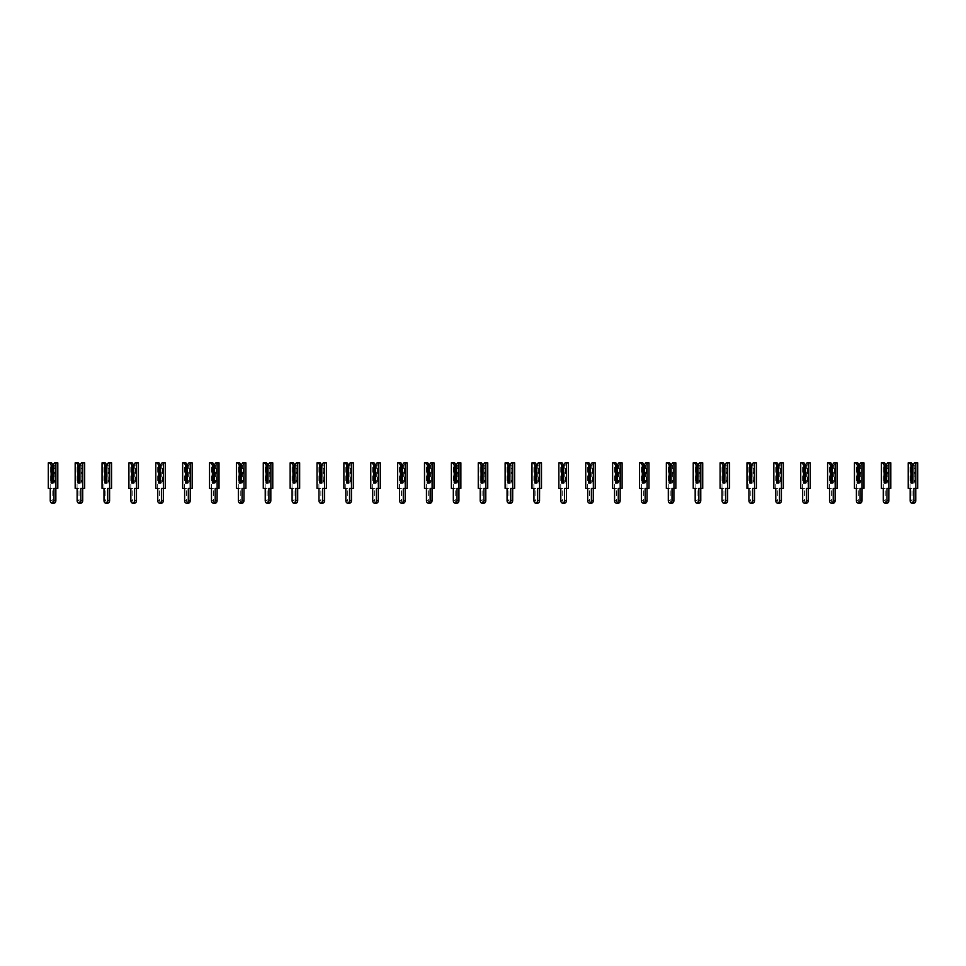 <?xml version="1.0" encoding="UTF-8"?>
<svg xmlns="http://www.w3.org/2000/svg" width="966" height="966" viewBox="0 0 966 966"><rect width="100%" height="100%" fill="white"/><g stroke="black" fill="none" stroke-linecap="round" stroke-linejoin="round"><path stroke-width="0.72" stroke-dasharray="4.83 3.62" d="M53.045 464.996L53.045 483L54.289 483L54.289 465.467L53.045 464.996L53.045 483L54.953 483L54.953 464.996L56.475 462.847L54.567 462.847M54.289 465.467L54.953 464.996M56.475 462.847L57.803 462.847M57.803 488.373L53.951 488.373M53.999 503.153A2.62 1.847 90 0 1 52.152 500.533L52.152 488.373L50.196 488.373L50.196 462.847L51.536 462.847M52.152 488.373L50.244 488.373M50.196 488.373L48.3 488.373M50.196 462.847L48.3 462.847M54.289 483L54.953 483M51.814 483L51.15 483M79.924 464.996L79.924 483L81.156 483L81.156 465.467L79.924 464.996L79.924 483L81.82 483L81.82 464.996L83.342 462.847L81.446 462.847M81.156 465.467L81.82 464.996M83.342 462.847L84.67 462.847M84.67 488.373L80.83 488.373M80.866 503.153A2.62 1.847 90 0 1 79.019 500.533L79.019 488.373L77.075 488.373L77.075 462.847L78.403 462.847M79.019 488.373L75.167 488.373M77.075 462.847L75.167 462.847M81.156 483L81.82 483M78.693 483L78.017 483M106.791 464.996L106.791 483L108.035 483L108.035 465.467L106.791 464.996L106.791 483L108.699 483L108.699 464.996L110.209 462.847L108.313 462.847M108.035 465.467L108.699 464.996M110.209 462.847L111.549 462.847M111.549 488.373L107.697 488.373M107.745 503.153A2.62 1.847 90 0 1 105.886 500.533L105.886 488.373L103.942 488.373L103.942 462.847L105.27 462.847M105.886 488.373L102.046 488.373M103.942 462.847L102.046 462.847M108.035 483L108.699 483M105.56 483L104.896 483M133.67 464.996L133.67 483L134.902 483L134.902 465.467L133.67 464.996L133.67 483L135.566 483L135.566 464.996L137.087 462.847L135.192 462.847M134.902 465.467L135.566 464.996M137.087 462.847L138.416 462.847M138.416 488.373L134.564 488.373M134.612 503.153A2.62 1.847 90 0 1 132.765 500.533L132.765 488.373L130.821 488.373L130.821 462.847L132.149 462.847M132.765 488.373L130.869 488.373M130.821 488.373L128.913 488.373M130.821 462.847L128.913 462.847M134.902 483L135.566 483M132.427 483L131.762 483M160.537 464.996L160.537 483L161.769 483L161.769 465.467L160.537 464.996L160.537 483L162.433 483L162.433 464.996L163.954 462.847L162.059 462.847M161.769 465.467L162.433 464.996M163.954 462.847L165.283 462.847M165.283 488.373L161.443 488.373M161.491 503.153A2.62 1.847 90 0 1 159.631 500.533L159.631 488.373L157.687 488.373L157.687 462.847L159.016 462.847M159.631 488.373L157.736 488.373M157.687 488.373L155.792 488.373M157.687 462.847L155.792 462.847M161.769 483L162.433 483M159.305 483L158.641 483M187.404 464.996L187.404 483L188.648 483L188.648 465.467L187.404 464.996L187.404 483L189.312 483L189.312 464.996L190.833 462.847L188.925 462.847M188.648 465.467L189.312 464.996M190.833 462.847L192.162 462.847M192.162 488.373L188.31 488.373M188.358 503.153A2.62 1.847 90 0 1 186.51 500.533L186.51 488.373L184.554 488.373L184.554 462.847L185.895 462.847M186.51 488.373L184.603 488.373M184.554 488.373L182.659 488.373M184.554 462.847L182.659 462.847M188.648 483L189.312 483M186.172 483L185.508 483M214.283 464.996L214.283 483L215.515 483L215.515 465.467L214.283 464.996L214.283 483L216.179 483L216.179 464.996L217.7 462.847L215.804 462.847M215.515 465.467L216.179 464.996M217.7 462.847L219.028 462.847M219.028 488.373L215.189 488.373M215.237 503.153A2.62 1.847 90 0 1 213.377 500.533L213.377 488.373L211.433 488.373L211.433 462.847L212.761 462.847M213.377 488.373L211.482 488.373M211.433 488.373L209.525 488.373M211.433 462.847L209.525 462.847M215.515 483L216.179 483M213.051 483L212.387 483M241.15 464.996L241.15 483L242.394 483L242.394 465.467L241.15 464.996L241.15 483L243.058 483L243.058 464.996L244.579 462.847L242.671 462.847M242.394 465.467L243.058 464.996M244.579 462.847L245.907 462.847M245.907 488.373L242.055 488.373M242.104 503.153A2.62 1.847 90 0 1 240.256 500.533L240.256 488.373L238.3 488.373L238.3 462.847L239.628 462.847M240.256 488.373L238.348 488.373M238.3 488.373L236.404 488.373M238.3 462.847L236.404 462.847M242.394 483L243.058 483M239.918 483L239.254 483M268.029 464.996L268.029 483L269.26 483L269.26 465.467L268.029 464.996L268.029 483L269.925 483L269.925 464.996L271.446 462.847L269.55 462.847M269.26 465.467L269.925 464.996M271.446 462.847L272.774 462.847M272.774 488.373L268.922 488.373M268.971 503.153A2.62 1.847 90 0 1 267.123 500.533L267.123 488.373L265.179 488.373L265.179 462.847L266.507 462.847M267.123 488.373L265.227 488.373M265.179 488.373L263.271 488.373M265.179 462.847L263.271 462.847M269.26 483L269.925 483M266.785 483L266.121 483M294.896 464.996L294.896 483L296.127 483L296.127 465.467L294.896 464.996L294.896 483L296.791 483L296.791 464.996L298.313 462.847L296.417 462.847M296.127 465.467L296.791 464.996M298.313 462.847L299.653 462.847M299.653 488.373L295.801 488.373M295.85 503.153A2.62 1.847 90 0 1 293.99 500.533L293.99 488.373L292.046 488.373L292.046 462.847L293.374 462.847M293.99 488.373L292.094 488.373M292.046 488.373L290.15 488.373M292.046 462.847L290.15 462.847M296.127 483L296.791 483M293.664 483L293 483M321.775 464.996L321.775 483L323.006 483L323.006 465.467L321.775 464.996L321.775 483L323.67 483L323.67 464.996L325.192 462.847L323.284 462.847M323.006 465.467L323.67 464.996M325.192 462.847L326.52 462.847M326.52 488.373L322.668 488.373M322.716 503.153A2.62 1.847 90 0 1 320.869 500.533L320.869 488.373L318.913 488.373L318.913 462.847L320.253 462.847M320.869 488.373L318.961 488.373M318.913 488.373L317.017 488.373M318.913 462.847L317.017 462.847M323.006 483L323.67 483M320.531 483L319.867 483M348.641 464.996L348.641 483L349.873 483L349.873 465.467L348.641 464.996L348.641 483L350.537 483L350.537 464.996L352.059 462.847L350.163 462.847M349.873 465.467L350.537 464.996M352.059 462.847L353.387 462.847M353.387 488.373L349.547 488.373M349.595 503.153A2.62 1.847 90 0 1 347.736 500.533L347.736 488.373L345.792 488.373L345.792 462.847L347.12 462.847M347.736 488.373L345.84 488.373M345.792 488.373L343.896 488.373M345.792 462.847L343.896 462.847M349.873 483L350.537 483M347.41 483L346.746 483M375.508 464.996L375.508 483L376.752 483L376.752 465.467L375.508 464.996L375.508 483L377.416 483L377.416 464.996L378.938 462.847L377.03 462.847M376.752 465.467L377.416 464.996M378.938 462.847L380.266 462.847M380.266 488.373L376.414 488.373M376.462 503.153A2.62 1.847 90 0 1 374.615 500.533L374.615 488.373L372.659 488.373L372.659 462.847L373.987 462.847M374.615 488.373L372.707 488.373M372.659 488.373L370.763 488.373M372.659 462.847L370.763 462.847M376.752 483L377.416 483M374.277 483L373.613 483M402.387 464.996L402.387 483L403.619 483L403.619 465.467L402.387 464.996L402.387 483L404.283 483L404.283 464.996L405.805 462.847L403.909 462.847M403.619 465.467L404.283 464.996M405.805 462.847L407.133 462.847M407.133 488.373L403.293 488.373M403.329 503.153A2.62 1.847 90 0 1 401.482 500.533L401.482 488.373L399.538 488.373L399.538 462.847L400.866 462.847M401.482 488.373L397.63 488.373M399.538 462.847L397.63 462.847M403.619 483L404.283 483M401.144 483L400.479 483M429.254 464.996L429.254 483L430.486 483L430.486 465.467L429.254 464.996L429.254 483L431.162 483L431.162 464.996L432.671 462.847L430.776 462.847M430.486 465.467L431.162 464.996M432.671 462.847L434.012 462.847M434.012 488.373L430.16 488.373M430.208 503.153A2.62 1.847 90 0 1 428.349 500.533L428.349 488.373L426.404 488.373L426.404 462.847L427.733 462.847M428.349 488.373L424.509 488.373M426.404 462.847L424.509 462.847M430.486 483L431.162 483M428.023 483L427.358 483M456.133 464.996L456.133 483L457.365 483L457.365 465.467L456.133 464.996L456.133 483L458.029 483L458.029 464.996L459.55 462.847L457.642 462.847M457.365 465.467L458.029 464.996M459.55 462.847L460.879 462.847M460.879 488.373L457.027 488.373M457.075 503.153A2.62 1.847 90 0 1 455.228 500.533L455.228 488.373L453.283 488.373L453.283 462.847L454.612 462.847M455.228 488.373L451.376 488.373M453.283 462.847L451.376 462.847M457.365 483L458.029 483M454.889 483L454.225 483M483 464.996L483 483L484.232 483L484.232 465.467L483 464.996L483 483L484.896 483L484.896 464.996L486.417 462.847L484.521 462.847M484.232 465.467L484.896 464.996M486.417 462.847L487.745 462.847M487.745 488.373L483.906 488.373M483.954 503.153A2.62 1.847 90 0 1 482.094 500.533L482.094 488.373L480.15 488.373L480.15 462.847L481.479 462.847M482.094 488.373L480.199 488.373M480.15 488.373L478.255 488.373M480.15 462.847L478.255 462.847M484.232 483L484.896 483M481.768 483L481.104 483M509.867 464.996L509.867 483L511.111 483L511.111 465.467L509.867 464.996L509.867 483L511.775 483L511.775 464.996L513.296 462.847L511.388 462.847M511.111 465.467L511.775 464.996M513.296 462.847L514.624 462.847M514.624 488.373L510.772 488.373M510.821 503.153A2.62 1.847 90 0 1 508.973 500.533L508.973 488.373L507.017 488.373L507.017 462.847L508.358 462.847M508.973 488.373L507.065 488.373M507.017 488.373L505.121 488.373M507.017 462.847L505.121 462.847M511.111 483L511.775 483M508.635 483L507.971 483M536.746 464.996L536.746 483L537.977 483L537.977 465.467L536.746 464.996L536.746 483L538.642 483L538.642 464.996L540.163 462.847L538.267 462.847M537.977 465.467L538.642 464.996M540.163 462.847L541.491 462.847M541.491 488.373L537.651 488.373M537.7 503.153A2.62 1.847 90 0 1 535.84 500.533L535.84 488.373L533.896 488.373L533.896 462.847L535.224 462.847M535.84 488.373L533.944 488.373M533.896 488.373L531.988 488.373M533.896 462.847L531.988 462.847M537.977 483L538.642 483M535.514 483L534.838 483M563.613 464.996L563.613 483L564.856 483L564.856 465.467L563.613 464.996L563.613 483L565.521 483L565.521 464.996L567.03 462.847L565.134 462.847M564.856 465.467L565.521 464.996M567.03 462.847L568.37 462.847M568.37 488.373L564.518 488.373M564.567 503.153A2.62 1.847 90 0 1 562.707 500.533L562.707 488.373L560.763 488.373L560.763 462.847L562.091 462.847M562.707 488.373L560.811 488.373M560.763 488.373L558.867 488.373M560.763 462.847L558.867 462.847M564.856 483L565.521 483M562.381 483L561.717 483M590.492 464.996L590.492 483L591.723 483L591.723 465.467L590.492 464.996L590.492 483L592.387 483L592.387 464.996L593.909 462.847L592.013 462.847M591.723 465.467L592.387 464.996M593.909 462.847L595.237 462.847M595.237 488.373L591.385 488.373M591.433 503.153A2.62 1.847 90 0 1 589.586 500.533L589.586 488.373L587.642 488.373L587.642 462.847L588.97 462.847M589.586 488.373L587.69 488.373M587.642 488.373L585.734 488.373M587.642 462.847L585.734 462.847M591.723 483L592.387 483M589.248 483L588.584 483M617.359 464.996L617.359 483L618.59 483L618.59 465.467L617.359 464.996L617.359 483L619.254 483L619.254 464.996L620.776 462.847L618.88 462.847M618.59 465.467L619.254 464.996M620.776 462.847L622.104 462.847M622.104 488.373L618.264 488.373M618.312 503.153A2.62 1.847 90 0 1 616.453 500.533L616.453 488.373L614.509 488.373L614.509 462.847L615.837 462.847M616.453 488.373L614.557 488.373M614.509 488.373L612.613 488.373M614.509 462.847L612.613 462.847M618.59 483L619.254 483M616.127 483L615.463 483M644.225 464.996L644.225 483L645.469 483L645.469 465.467L644.225 464.996L644.225 483L646.133 483L646.133 464.996L647.655 462.847L645.747 462.847M645.469 465.467L646.133 464.996M647.655 462.847L648.983 462.847M648.983 488.373L645.131 488.373M645.179 503.153A2.62 1.847 90 0 1 643.332 500.533L643.332 488.373L641.376 488.373L641.376 462.847L642.716 462.847M643.332 488.373L641.424 488.373M641.376 488.373L639.48 488.373M641.376 462.847L639.48 462.847M645.469 483L646.133 483M642.994 483L642.33 483M671.104 464.996L671.104 483L672.336 483L672.336 465.467L671.104 464.996L671.104 483L673 483L673 464.996L674.522 462.847L672.626 462.847M672.336 465.467L673 464.996M674.522 462.847L675.85 462.847M675.85 488.373L672.01 488.373M672.058 503.153A2.62 1.847 90 0 1 670.199 500.533L670.199 488.373L668.255 488.373L668.255 462.847L669.583 462.847M670.199 488.373L668.303 488.373M668.255 488.373L666.347 488.373M668.255 462.847L666.347 462.847M672.336 483L673 483M669.873 483L669.209 483M697.971 464.996L697.971 483L699.215 483L699.215 465.467L697.971 464.996L697.971 483L699.879 483L699.879 464.996L701.401 462.847L699.493 462.847M699.215 465.467L699.879 464.996M701.401 462.847L702.729 462.847M702.729 488.373L698.877 488.373M698.925 503.153A2.62 1.847 90 0 1 697.078 500.533L697.078 488.373L695.122 488.373L695.122 462.847L696.45 462.847M697.078 488.373L695.17 488.373M695.122 488.373L693.226 488.373M695.122 462.847L693.226 462.847M699.215 483L699.879 483M696.74 483L696.075 483M724.85 464.996L724.85 483L726.082 483L726.082 465.467L724.85 464.996L724.85 483L726.746 483L726.746 464.996L728.267 462.847L726.372 462.847M726.082 465.467L726.746 464.996M728.267 462.847L729.596 462.847M729.596 488.373L725.744 488.373M725.792 503.153A2.62 1.847 90 0 1 723.945 500.533L723.945 488.373L722 488.373L722 462.847L723.329 462.847M723.945 488.373L720.093 488.373M722 462.847L720.093 462.847M726.082 483L726.746 483M723.606 483L722.942 483M751.717 464.996L751.717 483L752.949 483L752.949 465.467L751.717 464.996L751.717 483L753.613 483L753.613 464.996L755.134 462.847L753.238 462.847M752.949 465.467L753.613 464.996M755.134 462.847L756.475 462.847M756.475 488.373L752.623 488.373M752.671 503.153A2.62 1.847 90 0 1 750.811 500.533L750.811 488.373L748.867 488.373L748.867 462.847L750.196 462.847M750.811 488.373L746.972 488.373M748.867 462.847L746.972 462.847M752.949 483L753.613 483M750.485 483L749.821 483M778.596 464.996L778.596 483L779.828 483L779.828 465.467L778.596 464.996L778.596 483L780.492 483L780.492 464.996L782.013 462.847L780.105 462.847M779.828 465.467L780.492 464.996M782.013 462.847L783.341 462.847M783.341 488.373L779.49 488.373M779.538 503.153A2.62 1.847 90 0 1 777.69 500.533L777.69 488.373L775.734 488.373L775.734 462.847L777.075 462.847M777.69 488.373L773.838 488.373M775.734 462.847L773.838 462.847M779.828 483L780.492 483M777.352 483L776.688 483M805.463 464.996L805.463 483L806.695 483L806.695 465.467L805.463 464.996L805.463 483L807.359 483L807.359 464.996L808.88 462.847L806.984 462.847M806.695 465.467L807.359 464.996M808.88 462.847L810.208 462.847M810.208 488.373L806.368 488.373M806.417 503.153A2.62 1.847 90 0 1 804.557 500.533L804.557 488.373L802.613 488.373L802.613 462.847L803.941 462.847M804.557 488.373L802.661 488.373M802.613 488.373L800.717 488.373M802.613 462.847L800.717 462.847M806.695 483L807.359 483M804.231 483L803.567 483M832.33 464.996L832.33 483L833.573 483L833.573 465.467L832.33 464.996L832.33 483L834.238 483L834.238 464.996L835.759 462.847L833.851 462.847M833.573 465.467L834.238 464.996M835.759 462.847L837.087 462.847M837.087 488.373L833.235 488.373M833.284 503.153A2.62 1.847 90 0 1 831.436 500.533L831.436 488.373L829.48 488.373L829.48 462.847L830.808 462.847M831.436 488.373L829.528 488.373M829.48 488.373L827.584 488.373M829.48 462.847L827.584 462.847M833.573 483L834.238 483M831.098 483L830.434 483M859.209 464.996L859.209 483L860.44 483L860.44 465.467L859.209 464.996L859.209 483L861.104 483L861.104 464.996L862.626 462.847L860.73 462.847M860.44 465.467L861.104 464.996M862.626 462.847L863.954 462.847M863.954 488.373L860.114 488.373M860.151 503.153A2.62 1.847 90 0 1 858.303 500.533L858.303 488.373L856.359 488.373L856.359 462.847L857.687 462.847M858.303 488.373L856.407 488.373M856.359 488.373L854.451 488.373M856.359 462.847L854.451 462.847M860.44 483L861.104 483M857.965 483L857.301 483M886.076 464.996L886.076 483L887.307 483L887.307 465.467L886.076 464.996L886.076 483L887.983 483L887.983 464.996L889.493 462.847L887.597 462.847M887.307 465.467L887.983 464.996M889.493 462.847L890.833 462.847M890.833 488.373L886.981 488.373M887.029 503.153A2.62 1.847 90 0 1 885.17 500.533L885.17 488.373L883.226 488.373L883.226 462.847L884.554 462.847M885.17 488.373L883.274 488.373M883.226 488.373L881.33 488.373M883.226 462.847L881.33 462.847M887.307 483L887.983 483M884.844 483L884.18 483M912.955 464.996L912.955 483L914.186 483L914.186 465.467L912.955 464.996L912.955 483L914.85 483L914.85 464.996L916.372 462.847L914.464 462.847M914.186 465.467L914.85 464.996M916.372 462.847L917.7 462.847M917.7 488.373L913.848 488.373M913.896 503.153A2.62 1.847 90 0 1 912.049 500.533L912.049 488.373L910.105 488.373L910.105 462.847L911.433 462.847M912.049 488.373L910.141 488.373M910.105 488.373L908.197 488.373M910.105 462.847L908.197 462.847M914.186 483L914.85 483M911.711 483L911.047 483M52.152 500.533L50.244 500.533M79.019 500.533L77.123 500.533M105.886 500.533L103.99 500.533M132.765 500.533L130.869 500.533M159.631 500.533L157.736 500.533M186.51 500.533L184.603 500.533M213.377 500.533L211.482 500.533M240.256 500.533L238.348 500.533M267.123 500.533L265.227 500.533M293.99 500.533L292.094 500.533M320.869 500.533L318.961 500.533M347.736 500.533L345.84 500.533M374.615 500.533L372.707 500.533M401.482 500.533L399.586 500.533M428.349 500.533L426.453 500.533M455.228 500.533L453.32 500.533M482.094 500.533L480.199 500.533M508.973 500.533L507.065 500.533M535.84 500.533L533.944 500.533M562.707 500.533L560.811 500.533M589.586 500.533L587.69 500.533M616.453 500.533L614.557 500.533M643.332 500.533L641.424 500.533M670.199 500.533L668.303 500.533M697.078 500.533L695.17 500.533M723.945 500.533L722.049 500.533M750.811 500.533L748.916 500.533M777.69 500.533L775.783 500.533M804.557 500.533L802.661 500.533M831.436 500.533L829.528 500.533M858.303 500.533L856.407 500.533M885.17 500.533L883.274 500.533M912.049 500.533L910.141 500.533"/><path stroke-width="1.45" d="M53.045 464.996L54.567 462.847L55.895 462.847L55.895 488.373L53.951 488.373L53.951 500.533A2.62 1.847 90 0 1 52.104 503.153A2.62 1.847 90 0 1 50.244 500.533L50.244 488.373L48.3 488.373L48.3 462.847L51.536 462.847L53.045 464.996L53.045 483L51.814 483L51.814 465.467L51.15 464.996L51.15 483L53.045 483L53.045 465.467L51.814 465.467M49.628 462.847L51.15 464.996M55.895 462.847L57.803 462.847L57.803 488.373L55.895 488.373M55.859 488.373L55.859 500.533A2.62 1.847 90 0 1 53.999 503.153L52.104 503.153M79.924 464.996L81.446 462.847L82.774 462.847L82.774 488.373L80.83 488.373L80.83 500.533A2.62 1.847 90 0 1 78.971 503.153A2.62 1.847 90 0 1 77.123 500.533L77.123 488.373L75.167 488.373L75.167 462.847L78.403 462.847L79.924 464.996L79.924 483L78.693 483L78.693 465.467L78.017 464.996L78.017 483L79.924 483L79.924 465.467L78.693 465.467M76.507 462.847L78.017 464.996M82.774 462.847L84.67 462.847L84.67 488.373L82.774 488.373M82.726 488.373L82.726 500.533A2.62 1.847 90 0 1 80.866 503.153L78.971 503.153M106.791 464.996L108.313 462.847L109.641 462.847L109.641 488.373L107.697 488.373L107.697 500.533A2.62 1.847 90 0 1 105.849 503.153A2.62 1.847 90 0 1 103.99 500.533L103.99 488.373L102.046 488.373L102.046 462.847L105.27 462.847L106.791 464.996L106.791 483L105.56 483L105.56 465.467L104.896 464.996L104.896 483L106.791 483L106.791 465.467L105.56 465.467M103.374 462.847L104.896 464.996M109.641 462.847L111.549 462.847L111.549 488.373L109.641 488.373M109.593 488.373L109.593 500.533A2.62 1.847 90 0 1 107.745 503.153L105.849 503.153M133.67 464.996L135.192 462.847L136.52 462.847L136.52 488.373L134.564 488.373L134.564 500.533A2.62 1.847 90 0 1 132.716 503.153A2.62 1.847 90 0 1 130.869 500.533L130.869 488.373L128.913 488.373L128.913 462.847L132.149 462.847L133.67 464.996L133.67 483L132.427 483L132.427 465.467L131.762 464.996L131.762 483L133.67 483L133.67 465.467L132.427 465.467M130.241 462.847L131.762 464.996M136.52 462.847L138.416 462.847L138.416 488.373L136.52 488.373M136.472 488.373L136.472 500.533A2.62 1.847 90 0 1 134.612 503.153L132.716 503.153M160.537 464.996L162.059 462.847L163.387 462.847L163.387 488.373L161.443 488.373L161.443 500.533A2.62 1.847 90 0 1 159.583 503.153A2.62 1.847 90 0 1 157.736 500.533L157.736 488.373L155.792 488.373L155.792 462.847L159.016 462.847L160.537 464.996L160.537 483L159.305 483L159.305 465.467L158.641 464.996L158.641 483L160.537 483L160.537 465.467L159.305 465.467M157.12 462.847L158.641 464.996M163.387 462.847L165.283 462.847L165.283 488.373L163.387 488.373M163.339 488.373L163.339 500.533A2.62 1.847 90 0 1 161.491 503.153L159.583 503.153M187.404 464.996L188.925 462.847L190.266 462.847L190.266 488.373L188.31 488.373L188.31 500.533A2.62 1.847 90 0 1 186.462 503.153A2.62 1.847 90 0 1 184.603 500.533L184.603 488.373L182.659 488.373L182.659 462.847L185.895 462.847L187.404 464.996L187.404 483L186.172 483L186.172 465.467L185.508 464.996L185.508 483L187.404 483L187.404 465.467L186.172 465.467M183.987 462.847L185.508 464.996M190.266 462.847L192.162 462.847L192.162 488.373L190.266 488.373L190.217 500.533A2.62 1.847 90 0 1 188.358 503.153L186.462 503.153M214.283 464.996L215.804 462.847L217.133 462.847L217.133 488.373L215.189 488.373L215.189 500.533A2.62 1.847 90 0 1 213.329 503.153A2.62 1.847 90 0 1 211.482 500.533L211.482 488.373L209.525 488.373L209.525 462.847L212.761 462.847L214.283 464.996L214.283 483L213.051 483L213.051 465.467L212.387 464.996L212.387 483L214.283 483L214.283 465.467L213.051 465.467M210.866 462.847L212.387 464.996M217.133 462.847L219.028 462.847L219.028 488.373L217.133 488.373L217.084 500.533A2.62 1.847 90 0 1 215.237 503.153L213.329 503.153M241.15 464.996L242.671 462.847L244 462.847L244 488.373L242.055 488.373L242.055 500.533A2.62 1.847 90 0 1 240.208 503.153A2.62 1.847 90 0 1 238.348 500.533L238.348 488.373L236.404 488.373L236.404 462.847L239.628 462.847L241.15 464.996L241.15 483L239.918 483L239.918 465.467L239.254 464.996L239.254 483L241.15 483L241.15 465.467L239.918 465.467M237.733 462.847L239.254 464.996M244 462.847L245.907 462.847L245.907 488.373L244 488.373L243.951 500.533A2.62 1.847 90 0 1 242.104 503.153L240.208 503.153M268.029 464.996L269.55 462.847L270.878 462.847L270.878 488.373L268.922 488.373L268.922 500.533A2.62 1.847 90 0 1 267.075 503.153A2.62 1.847 90 0 1 265.227 500.533L265.227 488.373L263.271 488.373L263.271 462.847L266.507 462.847L268.029 464.996L268.029 483L266.785 483L266.785 465.467L266.121 464.996L266.121 483L268.029 483L268.029 465.467L266.785 465.467M264.599 462.847L266.121 464.996M270.878 462.847L272.774 462.847L272.774 488.373L270.878 488.373M270.83 488.373L270.83 500.533A2.62 1.847 90 0 1 268.971 503.153L267.075 503.153M294.896 464.996L296.417 462.847L297.745 462.847L297.745 488.373L295.801 488.373L295.801 500.533A2.62 1.847 90 0 1 293.942 503.153A2.62 1.847 90 0 1 292.094 500.533L292.094 488.373L290.15 488.373L290.15 462.847L293.374 462.847L294.896 464.996L294.896 483L293.664 483L293.664 465.467L293 464.996L293 483L294.896 483L294.896 465.467L293.664 465.467M291.478 462.847L293 464.996M297.745 462.847L299.653 462.847L299.653 488.373L297.745 488.373M297.697 488.373L297.697 500.533A2.62 1.847 90 0 1 295.85 503.153L293.942 503.153M321.775 464.996L323.284 462.847L324.624 462.847L324.624 488.373L322.668 488.373L322.668 500.533A2.62 1.847 90 0 1 320.821 503.153A2.62 1.847 90 0 1 318.961 500.533L318.961 488.373L317.017 488.373L317.017 462.847L320.253 462.847L321.775 464.996L321.775 483L320.531 483L320.531 465.467L319.867 464.996L319.867 483L321.775 483L321.775 465.467L320.531 465.467M318.345 462.847L319.867 464.996M324.624 462.847L326.52 462.847L326.52 488.373L324.624 488.373M324.576 488.373L324.576 500.533A2.62 1.847 90 0 1 322.716 503.153L320.821 503.153M348.641 464.996L350.163 462.847L351.491 462.847L351.491 488.373L349.547 488.373L349.547 500.533A2.62 1.847 90 0 1 347.688 503.153A2.62 1.847 90 0 1 345.84 500.533L345.84 488.373L343.896 488.373L343.896 462.847L347.12 462.847L348.641 464.996L348.641 483L347.41 483L347.41 465.467L346.746 464.996L346.746 483L348.641 483L348.641 465.467L347.41 465.467M345.224 462.847L346.746 464.996M351.491 462.847L353.387 462.847L353.387 488.373L351.491 488.373M351.443 488.373L351.443 500.533A2.62 1.847 90 0 1 349.595 503.153L347.688 503.153M375.508 464.996L377.03 462.847L378.358 462.847L378.358 488.373L376.414 488.373L376.414 500.533A2.62 1.847 90 0 1 374.567 503.153A2.62 1.847 90 0 1 372.707 500.533L372.707 488.373L370.763 488.373L370.763 462.847L373.987 462.847L375.508 464.996L375.508 483L374.277 483L374.277 465.467L373.613 464.996L373.613 483L375.508 483L375.508 465.467L374.277 465.467M372.091 462.847L373.613 464.996M378.358 462.847L380.266 462.847L380.266 488.373L378.358 488.373M378.31 488.373L378.31 500.533A2.62 1.847 90 0 1 376.462 503.153L374.567 503.153M402.387 464.996L403.909 462.847L405.237 462.847L405.237 488.373L403.293 488.373L403.293 500.533A2.62 1.847 90 0 1 401.433 503.153A2.62 1.847 90 0 1 399.586 500.533L399.586 488.373L397.63 488.373L397.63 462.847L400.866 462.847L402.387 464.996L402.387 483L401.144 483L401.144 465.467L400.479 464.996L400.479 483L402.387 483L402.387 465.467L401.144 465.467M398.97 462.847L400.479 464.996M405.237 462.847L407.133 462.847L407.133 488.373L405.237 488.373M405.189 488.373L405.189 500.533A2.62 1.847 90 0 1 403.329 503.153L401.433 503.153M429.254 464.996L430.776 462.847L432.104 462.847L432.104 488.373L430.16 488.373L430.16 500.533A2.62 1.847 90 0 1 428.3 503.153A2.62 1.847 90 0 1 426.453 500.533L426.453 488.373L424.509 488.373L424.509 462.847L427.733 462.847L429.254 464.996L429.254 483L428.023 483L428.023 465.467L427.358 464.996L427.358 483L429.254 483L429.254 465.467L428.023 465.467M425.837 462.847L427.358 464.996M432.104 462.847L434.012 462.847L434.012 488.373L432.104 488.373M432.056 488.373L432.056 500.533A2.62 1.847 90 0 1 430.208 503.153L428.3 503.153M456.133 464.996L457.642 462.847L458.983 462.847L458.983 488.373L457.027 488.373L457.027 500.533A2.62 1.847 90 0 1 455.179 503.153A2.62 1.847 90 0 1 453.32 500.533L453.32 488.373L451.376 488.373L451.376 462.847L454.612 462.847L456.133 464.996L456.133 483L454.889 483L454.889 465.467L454.225 464.996L454.225 483L456.133 483L456.133 465.467L454.889 465.467M452.704 462.847L454.225 464.996M458.983 462.847L460.879 462.847L460.879 488.373L458.983 488.373M458.935 488.373L458.935 500.533A2.62 1.847 90 0 1 457.075 503.153L455.179 503.153M483 464.996L484.521 462.847L485.85 462.847L485.85 488.373L483.906 488.373L483.906 500.533A2.62 1.847 90 0 1 482.046 503.153A2.62 1.847 90 0 1 480.199 500.533L480.199 488.373L478.255 488.373L478.255 462.847L481.479 462.847L483 464.996L483 483L481.768 483L481.768 465.467L481.104 464.996L481.104 483L483 483L483 465.467L481.768 465.467M479.583 462.847L481.104 464.996M485.85 462.847L487.745 462.847L487.745 488.373L485.85 488.373M485.801 488.373L485.801 500.533A2.62 1.847 90 0 1 483.954 503.153L482.046 503.153M509.867 464.996L511.388 462.847L512.717 462.847L512.717 488.373L510.772 488.373L510.772 500.533A2.62 1.847 90 0 1 508.925 503.153A2.62 1.847 90 0 1 507.065 500.533L507.065 488.373L505.121 488.373L505.121 462.847L508.358 462.847L509.867 464.996L509.867 483L508.635 483L508.635 465.467L507.971 464.996L507.971 483L509.867 483L509.867 465.467L508.635 465.467M506.45 462.847L507.971 464.996M512.717 462.847L514.624 462.847L514.624 488.373L512.717 488.373L512.68 500.533A2.62 1.847 90 0 1 510.821 503.153L508.925 503.153M536.746 464.996L538.267 462.847L539.596 462.847L539.596 488.373L537.651 488.373L537.651 500.533A2.62 1.847 90 0 1 535.792 503.153A2.62 1.847 90 0 1 533.944 500.533L533.944 488.373L531.988 488.373L531.988 462.847L535.224 462.847L536.746 464.996L536.746 483L535.514 483L535.514 465.467L534.838 464.996L534.838 483L536.746 483L536.746 465.467L535.514 465.467M533.329 462.847L534.838 464.996M539.596 462.847L541.491 462.847L541.491 488.373L539.596 488.373L539.547 500.533A2.62 1.847 90 0 1 537.7 503.153L535.792 503.153M563.613 464.996L565.134 462.847L566.462 462.847L566.462 488.373L564.518 488.373L564.518 500.533A2.62 1.847 90 0 1 562.671 503.153A2.62 1.847 90 0 1 560.811 500.533L560.811 488.373L558.867 488.373L558.867 462.847L562.091 462.847L563.613 464.996L563.613 483L562.381 483L562.381 465.467L561.717 464.996L561.717 483L563.613 483L563.613 465.467L562.381 465.467M560.195 462.847L561.717 464.996M566.462 462.847L568.37 462.847L568.37 488.373L566.462 488.373L566.414 500.533A2.62 1.847 90 0 1 564.567 503.153L562.671 503.153M590.492 464.996L592.013 462.847L593.341 462.847L593.341 488.373L591.385 488.373L591.385 500.533A2.62 1.847 90 0 1 589.538 503.153A2.62 1.847 90 0 1 587.69 500.533L587.69 488.373L585.734 488.373L585.734 462.847L588.97 462.847L590.492 464.996L590.492 483L589.248 483L589.248 465.467L588.584 464.996L588.584 483L590.492 483L590.492 465.467L589.248 465.467M587.062 462.847L588.584 464.996M593.341 462.847L595.237 462.847L595.237 488.373L593.341 488.373M593.293 488.373L593.293 500.533A2.62 1.847 90 0 1 591.433 503.153L589.538 503.153M617.359 464.996L618.88 462.847L620.208 462.847L620.208 488.373L618.264 488.373L618.264 500.533A2.62 1.847 90 0 1 616.405 503.153A2.62 1.847 90 0 1 614.557 500.533L614.557 488.373L612.613 488.373L612.613 462.847L615.837 462.847L617.359 464.996L617.359 483L616.127 483L616.127 465.467L615.463 464.996L615.463 483L617.359 483L617.359 465.467L616.127 465.467M613.941 462.847L615.463 464.996M620.208 462.847L622.104 462.847L622.104 488.373L620.208 488.373M620.16 488.373L620.16 500.533A2.62 1.847 90 0 1 618.312 503.153L616.405 503.153M644.225 464.996L645.747 462.847L647.087 462.847L647.087 488.373L645.131 488.373L645.131 500.533A2.62 1.847 90 0 1 643.284 503.153A2.62 1.847 90 0 1 641.424 500.533L641.424 488.373L639.48 488.373L639.48 462.847L642.716 462.847L644.225 464.996L644.225 483L642.994 483L642.994 465.467L642.33 464.996L642.33 483L644.225 483L644.225 465.467L642.994 465.467M640.808 462.847L642.33 464.996M647.087 462.847L648.983 462.847L648.983 488.373L647.087 488.373M647.039 488.373L647.039 500.533A2.62 1.847 90 0 1 645.179 503.153L643.284 503.153M671.104 464.996L672.626 462.847L673.954 462.847L673.954 488.373L672.01 488.373L672.01 500.533A2.62 1.847 90 0 1 670.15 503.153A2.62 1.847 90 0 1 668.303 500.533L668.303 488.373L666.347 488.373L666.347 462.847L669.583 462.847L671.104 464.996L671.104 483L669.873 483L669.873 465.467L669.209 464.996L669.209 483L671.104 483L671.104 465.467L669.873 465.467M667.687 462.847L669.209 464.996M673.954 462.847L675.85 462.847L675.85 488.373L673.954 488.373M673.906 488.373L673.906 500.533A2.62 1.847 90 0 1 672.058 503.153L670.15 503.153M697.971 464.996L699.493 462.847L700.821 462.847L700.821 488.373L698.877 488.373L698.877 500.533A2.62 1.847 90 0 1 697.029 503.153A2.62 1.847 90 0 1 695.17 500.533L695.17 488.373L693.226 488.373L693.226 462.847L696.45 462.847L697.971 464.996L697.971 483L696.74 483L696.74 465.467L696.075 464.996L696.075 483L697.971 483L697.971 465.467L696.74 465.467M694.554 462.847L696.075 464.996M700.821 462.847L702.729 462.847L702.729 488.373L700.821 488.373M700.773 488.373L700.773 500.533A2.62 1.847 90 0 1 698.925 503.153L697.029 503.153M724.85 464.996L726.372 462.847L727.7 462.847L727.7 488.373L725.744 488.373L725.744 500.533A2.62 1.847 90 0 1 723.896 503.153A2.62 1.847 90 0 1 722.049 500.533L722.049 488.373L720.093 488.373L720.093 462.847L723.329 462.847L724.85 464.996L724.85 483L723.606 483L723.606 465.467L722.942 464.996L722.942 483L724.85 483L724.85 465.467L723.606 465.467M721.421 462.847L722.942 464.996M727.7 462.847L729.596 462.847L729.596 488.373L727.7 488.373M727.652 488.373L727.652 500.533A2.62 1.847 90 0 1 725.792 503.153L723.896 503.153M751.717 464.996L753.238 462.847L754.567 462.847L754.567 488.373L752.623 488.373L752.623 500.533A2.62 1.847 90 0 1 750.763 503.153A2.62 1.847 90 0 1 748.916 500.533L748.916 488.373L746.972 488.373L746.972 462.847L750.196 462.847L751.717 464.996L751.717 483L750.485 483L750.485 465.467L749.821 464.996L749.821 483L751.717 483L751.717 465.467L750.485 465.467M748.3 462.847L749.821 464.996M754.567 462.847L756.475 462.847L756.475 488.373L754.567 488.373M754.518 488.373L754.518 500.533A2.62 1.847 90 0 1 752.671 503.153L750.763 503.153M778.596 464.996L780.105 462.847L781.446 462.847L781.446 488.373L779.49 488.373L779.49 500.533A2.62 1.847 90 0 1 777.642 503.153A2.62 1.847 90 0 1 775.783 500.533L775.783 488.373L773.838 488.373L773.838 462.847L777.075 462.847L778.596 464.996L778.596 483L777.352 483L777.352 465.467L776.688 464.996L776.688 483L778.596 483L778.596 465.467L777.352 465.467M775.167 462.847L776.688 464.996M781.446 462.847L783.341 462.847L783.341 488.373L781.446 488.373M781.397 488.373L781.397 500.533A2.62 1.847 90 0 1 779.538 503.153L777.642 503.153M805.463 464.996L806.984 462.847L808.313 462.847L808.313 488.373L806.368 488.373L806.368 500.533A2.62 1.847 90 0 1 804.509 503.153A2.62 1.847 90 0 1 802.661 500.533L802.661 488.373L800.717 488.373L800.717 462.847L803.941 462.847L805.463 464.996L805.463 483L804.231 483L804.231 465.467L803.567 464.996L803.567 483L805.463 483L805.463 465.467L804.231 465.467M802.046 462.847L803.567 464.996M808.313 462.847L810.208 462.847L810.208 488.373L808.313 488.373M808.264 488.373L808.264 500.533A2.62 1.847 90 0 1 806.417 503.153L804.509 503.153M832.33 464.996L833.851 462.847L835.179 462.847L835.179 488.373L833.235 488.373L833.235 500.533A2.62 1.847 90 0 1 831.388 503.153A2.62 1.847 90 0 1 829.528 500.533L829.528 488.373L827.584 488.373L827.584 462.847L830.808 462.847L832.33 464.996L832.33 483L831.098 483L831.098 465.467L830.434 464.996L830.434 483L832.33 483L832.33 465.467L831.098 465.467M828.913 462.847L830.434 464.996M835.179 462.847L837.087 462.847L837.087 488.373L835.179 488.373M835.131 488.373L835.131 500.533A2.62 1.847 90 0 1 833.284 503.153L831.388 503.153M859.209 464.996L860.73 462.847L862.058 462.847L862.058 488.373L860.114 488.373L860.114 500.533A2.62 1.847 90 0 1 858.255 503.153A2.62 1.847 90 0 1 856.407 500.533L856.407 488.373L854.451 488.373L854.451 462.847L857.687 462.847L859.209 464.996L859.209 483L857.965 483L857.965 465.467L857.301 464.996L857.301 483L859.209 483L859.209 465.467L857.965 465.467M855.791 462.847L857.301 464.996M862.058 462.847L863.954 462.847L863.954 488.373L862.058 488.373L862.01 500.533A2.62 1.847 90 0 1 860.151 503.153L858.255 503.153M886.076 464.996L887.597 462.847L888.925 462.847L888.925 488.373L886.981 488.373L886.981 500.533A2.62 1.847 90 0 1 885.134 503.153A2.62 1.847 90 0 1 883.274 500.533L883.274 488.373L881.33 488.373L881.33 462.847L884.554 462.847L886.076 464.996L886.076 483L884.844 483L884.844 465.467L884.18 464.996L884.18 483L886.076 483L886.076 465.467L884.844 465.467M882.658 462.847L884.18 464.996M888.925 462.847L890.833 462.847L890.833 488.373L888.925 488.373L888.877 500.533A2.62 1.847 90 0 1 887.029 503.153L885.134 503.153M912.955 464.996L914.464 462.847L915.804 462.847L915.804 488.373L913.848 488.373L913.848 500.533A2.62 1.847 90 0 1 912.001 503.153A2.62 1.847 90 0 1 910.141 500.533L910.141 488.373L908.197 488.373L908.197 462.847L911.433 462.847L912.955 464.996L912.955 483L911.711 483L911.711 465.467L911.047 464.996L911.047 483L912.955 483L912.955 465.467L911.711 465.467M909.525 462.847L911.047 464.996M915.804 462.847L917.7 462.847L917.7 488.373L915.804 488.373M915.756 488.373L915.756 500.533A2.62 1.847 90 0 1 913.896 503.153L912.001 503.153M55.859 500.533L53.951 500.533M82.726 500.533L80.83 500.533M109.593 500.533L107.697 500.533M136.472 500.533L134.564 500.533M163.339 500.533L161.443 500.533M190.217 500.533L188.31 500.533M217.084 500.533L215.189 500.533M243.951 500.533L242.055 500.533M270.83 500.533L268.922 500.533M297.697 500.533L295.801 500.533M324.576 500.533L322.668 500.533M351.443 500.533L349.547 500.533M378.31 500.533L376.414 500.533M405.189 500.533L403.293 500.533M432.056 500.533L430.16 500.533M458.935 500.533L457.027 500.533M485.801 500.533L483.906 500.533M512.68 500.533L510.772 500.533M539.547 500.533L537.651 500.533M566.414 500.533L564.518 500.533M593.293 500.533L591.385 500.533M620.16 500.533L618.264 500.533M647.039 500.533L645.131 500.533M673.906 500.533L672.01 500.533M700.773 500.533L698.877 500.533M727.652 500.533L725.744 500.533M754.518 500.533L752.623 500.533M781.397 500.533L779.49 500.533M808.264 500.533L806.368 500.533M835.131 500.533L833.235 500.533M862.01 500.533L860.114 500.533M888.877 500.533L886.981 500.533M915.756 500.533L913.848 500.533"/></g></svg>
